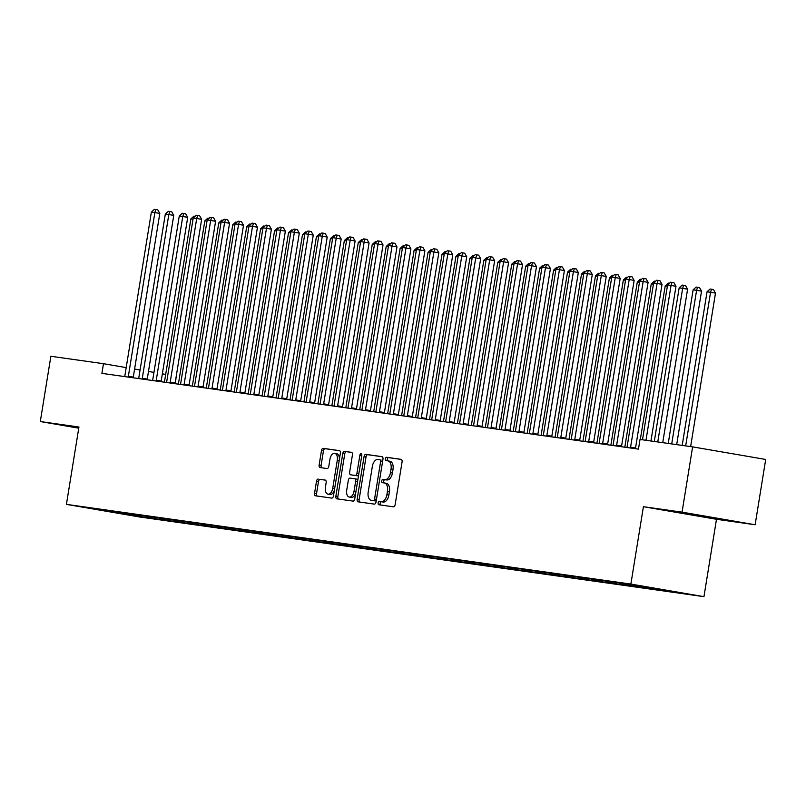<?xml version="1.0" encoding="UTF-8"?>
<svg xmlns="http://www.w3.org/2000/svg" width="806" height="806" viewBox="0 0 806 806"><rect width="100%" height="100%" fill="white"/><g stroke="black" fill="none" stroke-linecap="round" stroke-linejoin="round"><path stroke-width="1.21" d="M378.155 502.954A1.683 0.967 -80.2 0 0 378.83 504.747A1.683 0.967 -80.2 0 0 378.85 504.747L393.399 506.803A2.408 1.38 -80.2 0 0 395.152 504.627L402.073 461.909A2.408 1.38 -80.2 0 0 401.106 459.349A2.408 1.38 -80.2 0 0 401.086 459.339L386.537 457.284A1.683 0.967 -80.2 0 0 385.308 458.815A1.683 0.967 -80.2 0 0 385.983 460.609A1.683 0.967 -80.2 0 0 386.003 460.609L387.877 460.871A7.697 4.423 -80.2 0 1 387.958 460.891A7.697 4.423 -80.2 0 1 391.031 469.092L390.457 472.648A7.697 4.423 -80.2 0 1 384.845 479.62L382.961 479.358A1.683 0.967 -80.2 0 0 381.732 480.88A1.683 0.967 -80.2 0 0 382.407 482.673A1.683 0.967 -80.2 0 0 382.427 482.683L384.311 482.945A7.697 4.423 -80.2 0 1 384.381 482.955A7.697 4.423 -80.2 0 1 387.454 491.156L386.88 494.723A7.697 4.423 -80.2 0 1 381.268 501.695L379.384 501.433A1.683 0.967 -80.2 0 0 378.155 502.954M384.462 482.975L386.286 483.288A7.697 4.423 -80.2 0 1 386.356 483.298A7.697 4.423 -80.2 0 1 389.439 491.499L388.855 495.055A7.697 4.423 -80.2 0 1 383.243 502.037L381.359 501.765A1.683 0.967 -80.2 0 0 380.14 503.297A1.683 0.967 -80.2 0 0 380.583 504.999M401.388 459.44L388.512 457.627A1.683 0.967 -80.2 0 0 387.283 459.158A1.683 0.967 -80.2 0 0 387.726 460.851M388.039 460.901L389.852 461.213A7.697 4.423 -80.2 0 1 389.933 461.223A7.697 4.423 -80.2 0 1 393.006 469.424L392.431 472.991A7.697 4.423 -80.2 0 1 386.82 479.963L384.936 479.701A1.683 0.967 -80.2 0 0 383.706 481.222A1.683 0.967 -80.2 0 0 384.15 482.925M318.259 479.086A2.408 1.38 -80.2 0 0 316.506 481.263L314.562 493.252A2.408 1.38 -80.2 0 0 315.529 495.811L331.709 498.098A2.408 1.38 -80.2 0 0 333.462 495.912L340.384 453.194A2.408 1.38 -80.2 0 0 339.417 450.635A2.408 1.38 -80.2 0 0 339.397 450.635L323.236 448.348A2.408 1.38 -80.2 0 0 321.483 450.534L319.136 465.002A2.408 1.38 -80.2 0 0 320.103 467.571A2.408 1.38 -80.2 0 0 320.123 467.571L327.035 468.548A2.408 1.38 -80.2 0 0 328.788 466.372L329.956 459.188A6.428 3.698 -80.2 0 1 334.712 453.365A6.428 3.698 -80.2 0 1 337.281 460.226L332.727 488.345A6.428 3.698 -80.2 0 1 327.971 494.169A6.428 3.698 -80.2 0 1 325.402 487.318L326.158 482.623A2.408 1.38 -80.2 0 0 325.201 480.064A2.408 1.38 -80.2 0 0 325.171 480.064L320.234 479.419A2.408 1.38 -80.2 0 0 318.481 481.605L316.536 493.584A2.408 1.38 -80.2 0 0 317.232 496.053M101.899 373.369L638.463 449.123L640.024 439.451L692.626 446.877L682.047 512.153L643.41 506.702L630.876 584.068L66.414 504.375L78.948 427.009L40.3 421.548L50.869 356.272L103.47 363.697L101.899 373.369M357.149 499.257A2.408 1.38 -80.2 0 0 358.116 501.826A2.408 1.38 -80.2 0 0 358.136 501.826L374.296 504.113A2.408 1.38 -80.2 0 0 376.049 501.926L382.971 459.208A2.408 1.38 -80.2 0 0 382.004 456.649L365.823 454.362A2.408 1.38 -80.2 0 0 364.07 456.539L357.149 499.257L359.123 499.599A2.408 1.38 -80.2 0 0 359.819 502.067M352.998 501.1L336.848 498.823A2.408 1.38 -80.2 0 1 336.817 498.813A2.408 1.38 -80.2 0 1 335.86 496.254L342.782 453.536A2.408 1.38 -80.2 0 1 344.535 451.36L351.446 452.337A2.408 1.38 -80.2 0 0 351.446 452.337A2.408 1.38 -80.2 0 1 352.434 454.896L349.623 472.225A2.408 1.38 -80.2 0 0 350.59 474.784A2.408 1.38 -80.2 0 0 350.61 474.794L355.194 475.439A2.408 1.38 -80.2 0 0 356.947 473.263L359.869 455.219A1.683 0.967 -80.2 0 1 361.118 453.697A1.683 0.967 -80.2 0 1 361.793 455.491L354.751 498.924A2.408 1.38 -80.2 0 1 352.998 501.1M630.876 584.068L703.95 596.662L139.488 516.968L66.414 504.375M661.424 589.478L661.313 590.193L678.017 592.339L625.244 583.715L107.903 510.682M661.313 590.193L648.719 588.199L648.135 587.191M647.54 587.09L647.359 588.229L655.731 589.408L648.719 588.199M647.359 588.229L634.765 586.224L634.181 585.196M633.597 585.116L633.405 586.254L641.778 587.433L634.765 586.224M633.405 586.254L620.822 584.259L620.227 583.232M619.643 583.151L619.461 584.29L627.834 585.468L620.822 584.259M619.461 584.29L606.868 582.285L606.273 581.257M605.689 581.176L605.508 582.315L613.88 583.494L606.868 582.285M605.508 582.315L592.914 580.32L592.319 579.292M591.745 579.212L591.554 580.35L599.926 581.529L592.914 580.32M591.554 580.35L578.96 578.345L578.376 577.318M577.791 577.237L577.6 578.376L585.972 579.554L578.96 578.345M577.6 578.376L565.016 576.381L564.422 575.353M563.837 575.272L563.656 576.411L572.028 577.59L565.016 576.381M563.656 576.411L551.062 574.406L550.468 573.378M549.883 573.298L549.702 574.436L558.074 575.615L551.062 574.406M549.702 574.436L537.108 572.441L536.524 571.414M535.94 571.333L535.748 572.462L544.121 573.65L537.108 572.441M535.748 572.462L523.165 570.467L522.57 569.439M521.986 569.358L521.804 570.497L530.167 571.676L523.165 570.467M521.804 570.497L509.211 568.502L508.616 567.474M508.032 567.394L507.851 568.522L516.223 569.711L509.211 568.502M507.851 568.522L495.257 566.527L494.662 565.5M494.078 565.419L493.897 566.558L502.269 567.736L495.257 566.527M493.897 566.558L481.303 564.563L480.719 563.535M480.134 563.454L479.943 564.583L488.315 565.772L481.303 564.563M479.943 564.583L467.359 562.588L466.765 561.56M466.18 561.48L465.999 562.618L474.371 563.797L467.359 562.588M465.999 562.618L453.405 560.623L452.811 559.596M452.226 559.515L452.045 560.644L460.417 561.832L453.405 560.623M452.045 560.644L439.451 558.649L438.867 557.621M438.283 557.54L438.091 558.679L446.464 559.858L439.451 558.649M438.091 558.679L425.497 556.684L424.913 555.656M424.329 555.576L424.147 556.704L432.51 557.893L425.497 556.684M424.147 556.704L411.554 554.709L410.959 553.682M410.375 553.601L410.194 554.74L418.566 555.918L411.554 554.709M410.194 554.74L397.6 552.745L397.005 551.717M396.421 551.636L396.24 552.765L404.612 553.954L397.6 552.745M396.24 552.765L383.646 550.77L383.062 549.742M382.477 549.662L382.286 550.8L390.658 551.979L383.646 550.77M382.286 550.8L369.702 548.805L369.108 547.778M368.523 547.697L368.342 548.826L376.704 550.014L369.702 548.805M368.342 548.826L355.748 546.831L355.154 545.803M354.569 545.722L354.388 546.861L362.76 548.04L355.748 546.831M354.388 546.861L341.794 544.866L341.2 543.838M340.616 543.748L340.434 544.886L348.807 546.075L341.794 544.866M340.434 544.886L327.841 542.891L327.256 541.864M326.672 541.783L326.48 542.922L334.853 544.1L327.841 542.891M326.48 542.922L313.897 540.927L313.302 539.899M312.718 539.808L312.537 540.947L320.909 542.136L313.897 540.927M312.537 540.947L299.943 538.952L299.348 537.924M298.764 537.844L298.583 538.982L306.955 540.161L299.943 538.952M298.583 538.982L285.989 536.987L285.405 535.96M284.82 535.869L284.629 537.008L293.001 538.196L285.989 536.987M284.629 537.008L272.035 535.013L271.451 533.985M270.866 533.904L270.685 535.043L279.047 536.222L272.035 535.013M270.685 535.043L258.091 533.048L257.497 532.02M256.913 531.93L256.731 533.068L265.103 534.257L258.091 533.048M256.731 533.068L244.137 531.073L243.543 530.046M242.959 529.965L242.777 531.104L251.15 532.282L244.137 531.073M242.777 531.104L230.184 529.109L229.599 528.081M229.015 527.99L228.823 529.129L237.196 530.318L230.184 529.109M228.823 529.129L216.24 527.134L215.645 526.106M215.061 526.026L214.88 527.164L223.242 528.343L216.24 527.134M214.88 527.164L202.286 525.169L201.691 524.142M201.107 524.051L200.926 525.19L209.298 526.378L202.286 525.169M200.926 525.19L188.332 523.195L187.738 522.167M187.153 522.087L186.972 523.225L195.344 524.404L188.332 523.195M186.972 523.225L174.378 521.23L173.794 520.202M173.209 520.112L173.018 521.25L181.39 522.439L174.378 521.23M173.018 521.25L160.434 519.255L159.84 518.228M159.256 518.147L159.074 519.286L167.446 520.464L160.434 519.255M159.074 519.286L146.48 517.291L145.886 516.263M145.302 516.172L145.12 517.311L153.493 518.5L146.48 517.291M145.12 517.311L107.692 510.863M138.108 516.102L137.393 514.853M122.764 513.936L122.673 512.767M152.062 518.077L151.337 516.827M166.016 520.041L165.29 518.792M179.96 522.016L179.244 520.767M193.914 523.981L193.198 522.731M207.867 525.955L207.142 524.706M221.811 527.92L221.096 526.671M235.765 529.895L235.05 528.645M249.719 531.869L249.004 530.61M263.673 533.834L262.947 532.585M277.617 535.809L276.901 534.549M291.57 537.773L290.855 536.524M305.524 539.748L304.799 538.489M319.478 541.713L318.753 540.463M333.422 543.687L332.707 542.428M347.376 545.652L346.661 544.403M361.33 547.627L360.604 546.367M375.274 549.591L374.558 548.342M389.227 551.566L388.512 550.307M403.181 553.531L402.466 552.281M417.135 555.505L416.41 554.246M431.079 557.47L430.364 556.221M445.033 559.445L444.318 558.185M458.987 561.409L458.261 560.16M472.941 563.384L472.215 562.125M486.884 565.349L486.169 564.099M500.838 567.323L500.123 566.064M514.792 569.288L514.067 568.039M528.736 571.263L528.021 570.003M542.69 573.227L541.975 571.978M556.644 575.202L555.928 573.943M570.598 577.167L569.872 575.917M584.541 579.141L583.826 577.882M598.495 581.106L597.78 579.857M612.449 583.081L611.724 581.821M626.393 585.045L625.678 583.796M640.347 587.02L639.763 585.982M654.301 588.985L653.827 588.168M175.335 383.737L176.242 376.231M165.683 374.417L162.359 373.843M153.956 372.392L148.475 371.445M140.073 370.004L134.592 369.057M126.189 367.607L103.47 363.697M40.3 421.548L78.756 428.177M643.41 506.702L716.484 519.286L755.131 524.746L682.047 512.153M755.131 524.746L765.7 459.46L692.626 446.877M716.484 519.286L703.95 596.662M662.673 590.163L662.371 589.639M713.088 518.067L682.47 513.029L713.139 517.815M382.276 456.75L367.798 454.705A2.408 1.38 -80.2 0 0 366.045 456.881L359.123 499.599M373.329 500.576A1.683 0.967 -80.2 0 0 374.558 499.045L380.634 461.546A1.683 0.967 -80.2 0 0 379.958 459.752A1.683 0.967 -80.2 0 0 379.938 459.752L377.954 459.47A7.697 4.423 -80.2 0 0 372.342 466.452L368.191 492.083A7.697 4.423 -80.2 0 0 371.264 500.284A7.697 4.423 -80.2 0 0 371.344 500.294L375.304 500.919A1.683 0.967 -80.2 0 0 376.362 499.992M382.638 461.264A1.683 0.967 -80.2 0 0 381.933 460.095A1.683 0.967 -80.2 0 0 381.913 460.095L381.933 460.095M373.168 500.607A7.697 4.423 -80.2 0 0 373.238 500.627A7.697 4.423 -80.2 0 0 373.319 500.637L371.344 500.294M375.304 500.919L373.319 500.637M351.738 452.438L346.509 451.692A2.408 1.38 -80.2 0 0 344.756 453.879L337.835 496.597A2.408 1.38 -80.2 0 0 338.52 499.055M352.534 475.127A2.408 1.38 -80.2 0 0 352.565 475.127A2.408 1.38 -80.2 0 0 352.585 475.127L357.169 475.782A2.408 1.38 -80.2 0 0 358.741 474.321M346.711 490.199A6.428 3.698 -80.2 0 0 349.28 497.06A6.428 3.698 -80.2 0 0 354.036 491.237L355.648 481.323A2.408 1.38 -80.2 0 0 354.68 478.764A2.408 1.38 -80.2 0 0 354.66 478.764L350.076 478.109A2.408 1.38 -80.2 0 0 348.323 480.295L346.711 490.199M349.28 497.06L351.255 497.393A6.428 3.698 -80.2 0 0 355.748 492.778M357.673 480.92A2.408 1.38 -80.2 0 0 356.655 479.107A2.408 1.38 -80.2 0 0 356.635 479.096L354.711 478.764L356.655 479.107M325.473 480.164L320.234 479.419M327.971 494.169L329.946 494.511A6.428 3.698 -80.2 0 0 334.44 489.897M339.386 459.339A6.428 3.698 -80.2 0 0 336.686 453.707L334.712 453.365M339.689 450.735L325.211 448.69A2.408 1.38 -80.2 0 0 323.458 450.866L321.11 465.344A2.408 1.38 -80.2 0 0 321.806 467.812M690.631 446.595L715.496 293.112L707.063 291.762L682.188 445.406M685.674 445.889L710.56 292.256L711.497 289.223L713.471 289.566L715.496 293.112M707.063 291.762L710.106 289.022L711.497 289.223M650.936 440.993L675.992 286.301L671.055 285.455L645.979 440.288M667.57 284.961L670.602 282.221L672.003 282.412L671.055 285.455L667.57 284.961L642.493 439.794M672.003 282.412L673.977 282.755L675.992 286.301M676.687 444.62L701.542 291.137L693.12 289.797L668.234 443.431M671.72 443.925L696.606 290.291L697.553 287.248L699.527 287.591L701.542 291.137M693.12 289.797L696.152 287.057L697.553 287.248M662.734 442.655L687.589 289.173L679.166 287.823L654.281 441.466M657.767 441.95L682.652 288.316L683.599 285.284L685.574 285.626L687.589 289.173M679.166 287.823L682.198 285.082L683.599 285.284M630.594 447.169L635.531 448.015L662.038 284.337L657.102 283.48L630.594 447.169A2.448 1.411 -80.2 0 0 630.544 448.005M653.616 282.987L656.658 280.246L658.049 280.448L657.102 283.48L653.616 282.987L627.108 446.675A2.448 1.411 -80.2 0 1 626.887 447.491M635.531 448.015A2.448 1.411 -80.2 0 0 635.481 448.7M658.049 280.448L660.023 280.79L662.038 284.337M616.64 445.194L621.577 446.05L648.095 282.362L643.158 281.516L616.64 445.194A2.448 1.411 -80.2 0 0 616.59 446.03M639.662 281.022L642.704 278.282L644.095 278.473L643.158 281.516L639.662 281.022L613.154 444.711A2.448 1.411 -80.2 0 1 612.943 445.517M621.577 446.05A2.448 1.411 -80.2 0 0 621.527 446.726M644.095 278.473L646.069 278.816L648.095 282.362M667.378 286.16L665.212 285.858L640.327 439.492M665.212 285.858L668.255 283.118L669.423 283.279M653.424 284.196L651.268 283.883L624.811 447.189M651.268 283.883L654.301 281.143L655.48 281.314M602.687 443.229L607.633 444.076L634.141 280.397L629.204 279.541L602.687 443.229A2.448 1.411 -80.2 0 0 602.636 444.066M625.718 279.047L628.751 276.307L630.151 276.508L629.204 279.541L625.718 279.047L599.201 442.736A2.448 1.411 -80.2 0 1 598.989 443.552M607.633 444.076A2.448 1.411 -80.2 0 0 607.573 444.761M630.151 276.508L632.126 276.851L634.141 280.397M588.743 441.255L593.679 442.111L620.187 278.423L615.25 277.576L588.743 441.255A2.448 1.411 -80.2 0 0 588.692 442.091M611.764 277.083L614.797 274.342L616.197 274.534L615.25 277.576L611.764 277.083L585.257 440.771A2.448 1.411 -80.2 0 1 585.035 441.577M593.679 442.111A2.448 1.411 -80.2 0 0 593.619 442.786M616.197 274.534L618.172 274.876L620.187 278.423M639.47 282.221L637.314 281.919L610.867 445.224M637.314 281.919L640.347 279.178L641.526 279.339M574.789 439.29L579.726 440.136L606.233 276.458L601.296 275.602L574.789 439.29A2.448 1.411 -80.2 0 0 574.738 440.126M597.81 275.108L600.853 272.368L602.243 272.569L601.296 275.602L597.81 275.108L571.303 438.796A2.448 1.411 -80.2 0 1 571.081 439.613M579.726 440.136A2.448 1.411 -80.2 0 0 579.675 440.822M602.243 272.569L604.218 272.912L606.233 276.458M625.516 280.256L623.36 279.944L596.914 443.25M623.36 279.944L626.403 277.204L627.572 277.375M560.835 437.315L565.772 438.172L592.289 274.483L587.352 273.637L560.835 437.315A2.448 1.411 -80.2 0 0 560.785 438.152M583.856 273.143L586.899 270.403L588.289 270.594L587.352 273.637L583.856 273.143L557.349 436.832A2.448 1.411 -80.2 0 1 557.137 437.638M565.772 438.172A2.448 1.411 -80.2 0 0 565.721 438.847M588.289 270.594L590.264 270.937L592.289 274.483M611.573 278.282L609.407 277.979L582.96 441.285M609.407 277.979L612.449 275.239L613.628 275.4M546.891 435.351L551.828 436.197L578.335 272.519L573.398 271.662L546.891 435.351A2.448 1.411 -80.2 0 0 546.841 436.187M569.913 271.169L572.945 268.428L574.346 268.63L573.398 271.662L569.913 271.169L543.395 434.857A2.448 1.411 -80.2 0 1 543.184 435.673M551.828 436.197A2.448 1.411 -80.2 0 0 551.767 436.882M574.346 268.63L576.32 268.972L578.335 272.519M597.619 276.317L595.463 276.005L569.006 439.31M595.463 276.005L598.495 273.264L599.674 273.435M532.937 433.376L537.874 434.233L564.381 270.544L559.445 269.698L532.937 433.376A2.448 1.411 -80.2 0 0 532.887 434.212M555.959 269.204L558.991 266.464L560.392 266.655L559.445 269.698L555.959 269.204L529.451 432.893A2.448 1.411 -80.2 0 1 529.23 433.699M537.874 434.233A2.448 1.411 -80.2 0 0 537.824 434.908M560.392 266.655L562.366 266.998L564.381 270.544M583.665 274.342L581.509 274.04L555.062 437.346M581.509 274.04L584.541 271.3L585.72 271.461M518.983 431.411L523.92 432.258L550.438 268.579L545.491 267.723L518.983 431.411A2.448 1.411 -80.2 0 0 518.933 432.248M542.005 267.229L545.047 264.489L546.438 264.69L545.491 267.723L542.005 267.229L515.497 430.918A2.448 1.411 -80.2 0 1 515.276 431.724M523.92 432.258A2.448 1.411 -80.2 0 0 523.87 432.943M546.438 264.69L548.412 265.033L550.438 268.579M569.711 272.378L567.555 272.065L541.108 435.371M567.555 272.065L570.598 269.325L571.766 269.496M505.03 429.437L509.966 430.293L536.484 266.605L531.547 265.758L505.03 429.437A2.448 1.411 -80.2 0 0 504.979 430.273M528.061 265.265L531.094 262.524L532.484 262.716L531.547 265.758L528.061 265.265L501.544 428.953A2.448 1.411 -80.2 0 1 501.332 429.759M509.966 430.293A2.448 1.411 -80.2 0 0 509.916 430.968M532.484 262.716L534.459 263.058L536.484 266.605M555.767 270.403L553.601 270.101L527.154 433.406M553.601 270.101L556.644 267.36L557.823 267.521M491.086 427.472L496.022 428.318L522.53 264.64L517.593 263.784L491.086 427.472A2.448 1.411 -80.2 0 0 491.035 428.308M514.107 263.29L517.14 260.55L518.54 260.751L517.593 263.784L514.107 263.29L487.59 426.979A2.448 1.411 -80.2 0 1 487.378 427.785M496.022 428.318A2.448 1.411 -80.2 0 0 495.962 429.004M518.54 260.751L520.515 261.094L522.53 264.64M541.813 268.438L539.657 268.126L513.2 431.432M539.657 268.126L542.69 265.386L543.869 265.557M477.132 425.497L482.069 426.354L508.576 262.665L503.639 261.819L477.132 425.497A2.448 1.411 -80.2 0 0 477.081 426.334M500.153 261.325L503.196 258.585L504.586 258.776L503.639 261.819L500.153 261.325L473.646 425.014A2.448 1.411 -80.2 0 1 473.424 425.82M482.069 426.354A2.448 1.411 -80.2 0 0 482.018 427.029M504.586 258.776L506.561 259.119L508.576 262.665M527.859 266.464L525.703 266.161L499.257 429.467M525.703 266.161L528.736 263.421L529.915 263.582M463.178 423.533L468.115 424.379L494.632 260.701L489.695 259.844L463.178 423.533A2.448 1.411 -80.2 0 0 463.128 424.369M486.199 259.351L489.242 256.61L490.632 256.812L489.695 259.844L486.199 259.351L459.692 423.039A2.448 1.411 -80.2 0 1 459.48 423.845M468.115 424.379A2.448 1.411 -80.2 0 0 468.064 425.064M490.632 256.812L492.607 257.154L494.632 260.701M513.916 264.499L511.75 264.187L485.303 427.492M511.75 264.187L514.792 261.446L515.961 261.618M449.224 421.558L454.171 422.415L480.678 258.726L475.742 257.88L449.224 421.558A2.448 1.411 -80.2 0 0 449.184 422.394M472.256 257.386L475.288 254.646L476.689 254.837L475.742 257.88L472.256 257.386L445.738 421.075A2.448 1.411 -80.2 0 1 445.527 421.881M454.171 422.415A2.448 1.411 -80.2 0 0 454.11 423.09M476.689 254.837L478.663 255.18L480.678 258.726M499.962 262.524L497.806 262.222L471.349 425.528M497.806 262.222L500.838 259.482L502.017 259.643M435.28 419.594L440.217 420.44L466.724 256.761L461.788 255.905L435.28 419.594A2.448 1.411 -80.2 0 0 435.23 420.43M458.302 255.411L461.334 252.671L462.735 252.872L461.788 255.905L458.302 255.411L431.794 419.1A2.448 1.411 -80.2 0 1 431.573 419.906M440.217 420.44A2.448 1.411 -80.2 0 0 440.157 421.125M462.735 252.872L464.709 253.215L466.724 256.761M486.008 260.56L483.852 260.247L457.405 423.553M483.852 260.247L486.884 257.507L488.063 257.678M421.326 417.619L426.263 418.475L452.771 254.787L447.834 253.94L421.326 417.619A2.448 1.411 -80.2 0 0 421.276 418.455M444.348 253.447L447.39 250.706L448.781 250.898L447.834 253.94L444.348 253.447L417.84 417.135A2.448 1.411 -80.2 0 1 417.619 417.941M426.263 418.475A2.448 1.411 -80.2 0 0 426.213 419.15M448.781 250.898L450.755 251.24L452.771 254.787M472.054 258.585L469.898 258.283L443.451 421.588M469.898 258.283L472.941 255.542L474.109 255.704M407.373 415.654L412.309 416.5L438.827 252.822L433.89 251.966L407.373 415.654A2.448 1.411 -80.2 0 0 407.322 416.49M430.404 251.472L433.437 248.732L434.827 248.933L433.89 251.966L430.404 251.472L403.887 415.161A2.448 1.411 -80.2 0 1 403.675 415.967M412.309 416.5A2.448 1.411 -80.2 0 0 412.259 417.186M434.827 248.933L436.802 249.276L438.827 252.822M458.11 256.62L455.944 256.308L429.497 419.614M455.944 256.308L458.987 253.568L460.166 253.739M393.429 413.68L398.365 414.536L424.873 250.847L419.936 250.001L393.429 413.68A2.448 1.411 -80.2 0 0 393.378 414.516M416.45 249.507L419.483 246.767L420.883 246.958L419.936 250.001L416.45 249.507L389.933 413.196A2.448 1.411 -80.2 0 1 389.721 414.002M398.365 414.536A2.448 1.411 -80.2 0 0 398.305 415.211M420.883 246.958L422.858 247.301L424.873 250.847M444.156 254.646L442 254.343L415.543 417.649M442 254.343L445.033 251.603L446.212 251.764M379.475 411.715L384.412 412.561L410.919 248.883L405.982 248.026L379.475 411.715A2.448 1.411 -80.2 0 0 379.425 412.551M402.496 247.533L405.529 244.792L406.929 244.994L405.982 248.026L402.496 247.533L375.989 411.221A2.448 1.411 -80.2 0 1 375.767 412.027M384.412 412.561A2.448 1.411 -80.2 0 0 384.361 413.246M406.929 244.994L408.904 245.336L410.919 248.883M430.203 252.681L428.046 252.369L401.6 415.674M428.046 252.369L431.079 249.628L432.258 249.8M365.521 409.74L370.458 410.597L396.975 246.908L392.038 246.062L365.521 409.74A2.448 1.411 -80.2 0 0 365.471 410.576M388.542 245.568L391.585 242.828L392.975 243.019L392.038 246.062L388.542 245.568L362.035 409.257A2.448 1.411 -80.2 0 1 361.813 410.063M370.458 410.597A2.448 1.411 -80.2 0 0 370.407 411.272M392.975 243.019L394.95 243.362L396.975 246.908M416.249 250.706L414.093 250.404L387.646 413.71M414.093 250.404L417.135 247.664L418.304 247.825M351.567 407.776L356.504 408.622L383.021 244.943L378.085 244.087L351.567 407.776A2.448 1.411 -80.2 0 0 351.517 408.612M374.599 243.593L377.631 240.853L379.022 241.054L378.085 244.087L374.599 243.593L348.081 407.282A2.448 1.411 -80.2 0 1 347.87 408.088M356.504 408.622A2.448 1.411 -80.2 0 0 356.454 409.307M379.022 241.054L381.006 241.397L383.021 244.943M402.305 248.732L400.139 248.429L373.692 411.735M400.139 248.429L403.181 245.689L404.36 245.86M337.623 405.801L342.56 406.657L369.067 242.969L364.131 242.122L337.623 405.801A2.448 1.411 -80.2 0 0 337.573 406.637M360.645 241.629L363.677 238.888L365.078 239.08L364.131 242.122L360.645 241.629L334.127 405.317A2.448 1.411 -80.2 0 1 333.916 406.123M342.56 406.657A2.448 1.411 -80.2 0 0 342.5 407.332M365.078 239.08L367.052 239.422L369.067 242.969M388.351 246.767L386.195 246.465L359.738 409.77M386.195 246.465L389.227 243.724L390.406 243.886M323.669 403.836L328.606 404.683L355.114 241.004L350.177 240.148L323.669 403.836A2.448 1.411 -80.2 0 0 323.619 404.672M346.691 239.654L349.733 236.914L351.124 237.115L350.177 240.148L346.691 239.654L320.184 403.343A2.448 1.411 -80.2 0 1 319.962 404.149M328.606 404.683A2.448 1.411 -80.2 0 0 328.556 405.368M351.124 237.115L353.099 237.458L355.114 241.004M374.397 244.792L372.241 244.49L345.794 407.796M372.241 244.49L375.274 241.75L376.452 241.921M309.716 401.862L314.652 402.718L341.17 239.029L336.233 238.183L309.716 401.862A2.448 1.411 -80.2 0 0 309.665 402.698M332.737 237.689L335.78 234.949L337.17 235.14L336.233 238.183L332.737 237.689L306.23 401.378A2.448 1.411 -80.2 0 1 306.018 402.184M314.652 402.718A2.448 1.411 -80.2 0 0 314.602 403.393M337.17 235.14L339.145 235.483L341.17 239.029M360.453 242.828L358.287 242.525L331.84 405.831M358.287 242.525L361.33 239.785L362.499 239.946M295.762 399.897L300.709 400.743L327.216 237.065L322.279 236.208L295.762 399.897A2.448 1.411 -80.2 0 0 295.721 400.733M318.793 235.715L321.826 232.974L323.226 233.176L322.279 236.208L318.793 235.715L292.276 399.403A2.448 1.411 -80.2 0 1 292.064 400.209M300.709 400.743A2.448 1.411 -80.2 0 0 300.648 401.428M323.226 233.176L325.201 233.518L327.216 237.065M346.499 240.853L344.343 240.551L317.886 403.856M344.343 240.551L347.376 237.81L348.555 237.982M281.818 397.922L286.755 398.779L313.262 235.09L308.325 234.244L281.818 397.922A2.448 1.411 -80.2 0 0 281.768 398.758M304.839 233.75L307.872 231.01L309.272 231.201L308.325 234.244L304.839 233.75L278.332 397.429A2.448 1.411 -80.2 0 1 278.11 398.245M286.755 398.779A2.448 1.411 -80.2 0 0 286.694 399.454M309.272 231.201L311.247 231.544L313.262 235.09M332.546 238.888L330.389 238.586L303.943 401.892M330.389 238.586L333.422 235.846L334.601 236.007M267.864 395.958L272.801 396.804L299.318 233.125L294.371 232.269L267.864 395.958A2.448 1.411 -80.2 0 0 267.814 396.794M290.885 231.775L293.928 229.035L295.318 229.236L294.371 232.269L290.885 231.775L264.378 395.464A2.448 1.411 -80.2 0 1 264.156 396.27M272.801 396.804A2.448 1.411 -80.2 0 0 272.75 397.489M295.318 229.236L297.293 229.579L299.318 233.125M318.592 236.914L316.436 236.611L289.989 399.917M316.436 236.611L319.478 233.871L320.647 234.042M253.91 393.983L258.847 394.839L285.364 231.151L280.428 230.304L253.91 393.983A2.448 1.411 -80.2 0 0 253.86 394.819M276.942 229.811L279.974 227.07L281.365 227.262L280.428 230.304L276.942 229.811L250.424 393.489A2.448 1.411 -80.2 0 1 250.213 394.305M258.847 394.839A2.448 1.411 -80.2 0 0 258.797 395.514M281.365 227.262L283.339 227.604L285.364 231.151M304.648 234.949L302.482 234.647L276.035 397.952M302.482 234.647L305.524 231.906L306.703 232.068M239.966 392.018L244.903 392.865L271.41 229.186L266.474 228.33L239.966 392.018A2.448 1.411 -80.2 0 0 239.916 392.854M262.988 227.836L266.02 225.096L267.421 225.297L266.474 228.33L262.988 227.836L236.47 391.525A2.448 1.411 -80.2 0 1 236.259 392.331M244.903 392.865A2.448 1.411 -80.2 0 0 244.843 393.55M267.421 225.297L269.395 225.64L271.41 229.186M290.694 232.974L288.538 232.672L262.081 395.978M288.538 232.672L291.57 229.932L292.749 230.103M226.012 390.044L230.949 390.9L257.457 227.211L252.52 226.365L226.012 390.044A2.448 1.411 -80.2 0 0 225.962 390.88M249.034 225.871L252.066 223.131L253.467 223.322L252.52 226.365L249.034 225.871L222.527 389.55A2.448 1.411 -80.2 0 1 222.305 390.366M230.949 390.9A2.448 1.411 -80.2 0 0 230.899 391.575M253.467 223.322L255.442 223.665L257.457 227.211M276.74 231.01L274.584 230.707L248.137 394.013M274.584 230.707L277.617 227.967L278.795 228.128M212.059 388.079L216.995 388.925L243.513 225.247L238.576 224.39L212.059 388.079A2.448 1.411 -80.2 0 0 212.008 388.915M235.08 223.897L238.123 221.156L239.513 221.358L238.576 224.39L235.08 223.897L208.573 387.585A2.448 1.411 -80.2 0 1 208.351 388.391M216.995 388.925A2.448 1.411 -80.2 0 0 216.945 389.61M239.513 221.358L241.488 221.7L243.513 225.247M262.786 229.035L260.63 228.733L234.183 392.038M260.63 228.733L263.673 225.992L264.842 226.164M198.105 386.104L203.041 386.961L229.559 223.272L224.622 222.426L198.105 386.104A2.448 1.411 -80.2 0 0 198.054 386.94M221.136 221.932L224.169 219.192L225.559 219.383L224.622 222.426L221.136 221.932L194.619 385.611A2.448 1.411 -80.2 0 1 194.407 386.427M203.041 386.961A2.448 1.411 -80.2 0 0 202.991 387.636M225.559 219.383L227.544 219.726L229.559 223.272M248.842 227.07L246.686 226.768L220.229 390.074M246.686 226.768L249.719 224.028L250.898 224.189M184.161 384.14L189.098 384.986L215.605 221.307L210.668 220.451L184.161 384.14A2.448 1.411 -80.2 0 0 184.111 384.976M207.182 219.957L210.215 217.217L211.615 217.419L210.668 220.451L207.182 219.957L180.665 383.646A2.448 1.411 -80.2 0 1 180.453 384.452M189.098 384.986A2.448 1.411 -80.2 0 0 189.037 385.671M211.615 217.419L213.59 217.761L215.605 221.307M234.889 225.096L232.733 224.793L206.276 388.099M232.733 224.793L235.765 222.053L236.944 222.224M170.207 382.165L175.144 383.021L201.651 219.333L196.714 218.486L170.207 382.165A2.448 1.411 -80.2 0 0 170.157 383.001M193.228 217.993L196.271 215.252L197.661 215.444L196.714 218.486L193.228 217.993L166.721 381.671A2.448 1.411 -80.2 0 1 166.499 382.487M175.144 383.021A2.448 1.411 -80.2 0 0 175.093 383.696M197.661 215.444L199.636 215.786L201.651 219.333M220.935 223.131L218.779 222.829L192.332 386.134M218.779 222.829L221.811 220.088L222.99 220.25M156.253 380.2L161.19 381.047L187.707 217.368L182.771 216.512L156.253 380.2A2.448 1.411 -80.2 0 0 156.203 381.036M179.275 216.018L182.317 213.278L183.708 213.479L182.771 216.512L179.275 216.018L152.767 379.707A2.448 1.411 -80.2 0 1 152.556 380.513M161.19 381.047A2.448 1.411 -80.2 0 0 161.14 381.732M183.708 213.479L185.682 213.822L187.707 217.368M206.991 221.156L204.825 220.854L178.378 384.16M204.825 220.854L207.867 218.114L209.036 218.285M142.299 378.226L147.246 379.082L173.753 215.393L168.817 214.547L142.299 378.226A2.448 1.411 -80.2 0 0 142.259 379.062M165.331 214.053L168.363 211.313L169.764 211.504L168.817 214.547L165.331 214.053L138.813 377.732A2.448 1.411 -80.2 0 1 138.602 378.548M147.246 379.082A2.448 1.411 -80.2 0 0 147.186 379.757M169.764 211.504L171.738 211.847L173.753 215.393M193.037 219.192L190.881 218.889L164.424 382.195M190.881 218.889L193.914 216.149L195.092 216.31M128.356 376.261L133.292 377.107L159.8 213.429L154.863 212.572L128.356 376.261A2.448 1.411 -80.2 0 0 128.305 377.097M151.377 212.079L154.409 209.338L155.81 209.54L154.863 212.572L151.377 212.079L124.87 375.767A2.448 1.411 -80.2 0 1 124.648 376.573M133.292 377.107A2.448 1.411 -80.2 0 0 133.242 377.792M155.81 209.54L157.785 209.882L159.8 213.429M383.243 502.037L381.268 501.695M388.855 495.055L386.88 494.723M389.439 491.499L387.454 491.156M384.936 479.701L382.961 479.358M386.82 479.963L384.845 479.62M392.431 472.991L390.457 472.648M393.006 469.424L391.031 469.092M388.512 457.627L386.537 457.284M381.359 501.765L379.384 501.433M366.045 456.881L364.07 456.539M367.798 454.705L365.823 454.362M376.462 499.377L374.558 499.045M382.538 461.878L380.634 461.546M337.835 496.597L335.86 496.254M344.756 453.879L342.782 453.536M346.509 451.692L344.535 451.36M357.169 475.782L355.194 475.439M358.861 473.585L356.947 473.263M361.783 455.551L359.869 455.219M355.95 491.559L354.036 491.237M357.552 481.656L355.648 481.323M334.631 488.678L332.727 488.345M339.185 460.558L337.281 460.226M321.11 465.344L319.136 465.002M323.458 450.866L321.483 450.534M325.211 448.69L323.236 448.348M316.536 493.584L314.562 493.252M318.481 481.605L316.506 481.263M386.356 483.298L384.381 482.955M389.933 461.223L387.958 460.891M373.238 500.627L371.264 500.284"/></g></svg>
